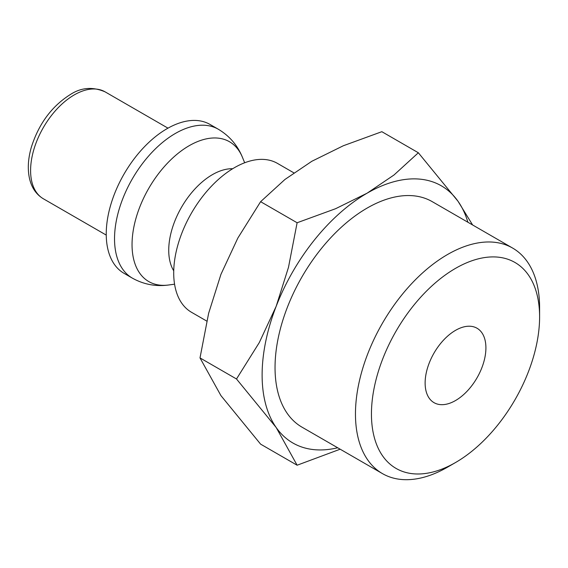 <?xml version="1.0" encoding="UTF-8"?>
<svg xmlns="http://www.w3.org/2000/svg" width="568" height="568" viewBox="0 0 568 568"><rect width="100%" height="100%" fill="white"/><g stroke="black" fill="none" stroke-linecap="round" stroke-linejoin="round"><path stroke-width="0.85" d="M293.812 172.828L277.468 163.392A85.96 49.629 120 0 0 211.232 186.425A85.96 49.629 120 0 0 173.709 272.931A85.96 49.629 120 0 0 191.508 312.286L206.773 321.097M232.674 168.731A61.734 35.642 120 0 0 168.731 250.282A61.734 35.642 120 0 0 173.737 270.822M218.297 129.227L210.004 124.442A85.96 49.629 120 0 0 143.761 147.474A85.96 49.629 120 0 0 106.237 233.981A85.96 49.629 120 0 0 124.037 273.329L132.337 278.121C143.725 284.461 155.866 286.748 168.76 284.98A80.727 46.604 120 0 1 132.046 244.602A80.727 46.604 120 0 1 189.13 145.735A80.727 46.604 120 0 1 242.451 157.343C237.538 145.294 229.486 135.922 218.297 129.227A85.96 49.629 120 0 0 175.313 133.487A85.96 49.629 120 0 0 114.53 238.766A85.96 49.629 120 0 0 132.337 278.121M472.597 224.956L458.035 201.292L418.346 152.764L394.007 174.987L367.113 193.177L335.61 208.704L297.114 222.755L288.487 267.329L276.183 306.287L259.285 342.582L236.501 378.984L276.183 427.512L297.114 465.22L340.168 449.203M467.89 222.244A148.475 85.725 120 0 0 458.035 201.292A148.475 85.725 120 0 0 367.113 193.177A148.475 85.725 120 0 0 276.183 306.287A148.475 85.725 120 0 0 262.118 375.022A148.475 85.725 120 0 0 276.183 427.512A148.475 85.725 120 0 0 337.683 447.769M297.114 465.22L260.613 444.148L220.931 395.612L200 357.911L208.626 313.337L220.931 274.379L237.829 238.077L260.613 201.683L284.951 179.46L311.853 161.269L343.356 145.742L381.845 131.691L418.346 152.764M512.634 248.074A130.207 75.175 120 0 0 412.297 282.956A130.207 75.175 120 0 0 355.461 413.994A130.207 75.175 120 0 0 382.427 473.598L302.006 427.171A130.207 75.175 -60 0 1 275.04 367.56A130.207 75.175 -60 0 1 331.875 236.529A130.207 75.175 -60 0 1 432.212 201.64L512.634 248.074A130.207 75.175 120 0 1 539.6 307.678L539.6 316.909A118.904 68.65 120 0 0 455.522 268.366A118.904 68.65 120 0 0 371.444 413.994A118.904 68.65 120 0 0 455.522 462.537A118.904 68.65 120 0 0 539.6 316.909M485.91 347.9A42.983 24.815 -60 0 1 467.152 391.16A42.983 24.815 -60 0 1 434.03 402.669A42.983 24.815 -60 0 1 425.127 382.995A42.983 24.815 -60 0 1 443.892 339.742A42.983 24.815 -60 0 1 477.013 328.226A42.983 24.815 -60 0 1 485.91 347.9M382.427 473.598A130.207 75.175 120 0 0 447.534 467.152L455.522 462.537M260.613 201.683L297.114 222.755M200 357.911L236.501 378.984M43.374 198.786C36.444 194.618 31.872 188.093 29.664 179.218C27.413 169.626 27.967 158.962 31.339 147.233C38.794 123.774 51.794 106.209 70.34 94.529C81.203 87.451 92.79 86.556 105.108 91.86A61.734 35.642 120 0 0 74.245 94.913A61.734 35.642 120 0 0 30.594 170.528A61.734 35.642 120 0 0 43.374 198.786L106.244 235.081M174.568 284.192L168.76 284.98M105.108 91.86L167.979 128.155M244.673 162.767L242.451 157.343"/></g></svg>
